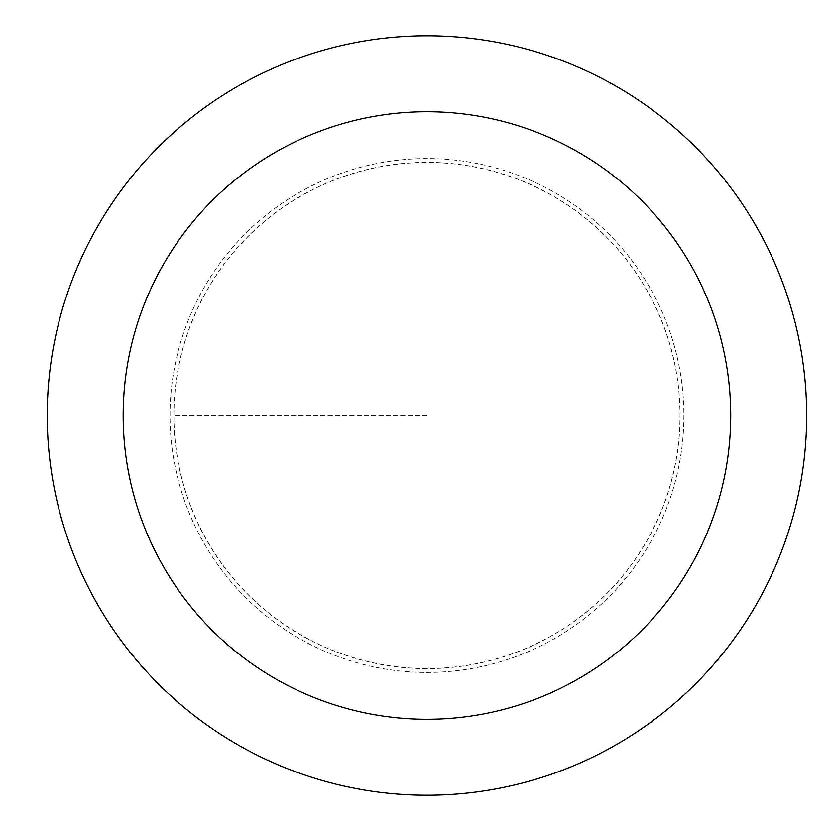 <?xml version="1.0" encoding="UTF-8"?>
<svg xmlns="http://www.w3.org/2000/svg" width="831" height="831" viewBox="0 0 831 831"><rect width="100%" height="100%" fill="white"/><g stroke="black" fill="none" stroke-linecap="round" stroke-linejoin="round"><path stroke-width="0.62" stroke-dasharray="4.16 3.12" d="M170.002 415.5A256.945 256.945 0 0 1 555.42 192.979A256.945 256.945 0 0 1 555.42 638.021A256.945 256.945 0 0 1 170.002 415.5A256.945 256.945 0 0 1 555.42 192.979A256.945 256.945 0 0 1 555.42 638.021A256.945 256.945 0 0 1 170.002 415.5M47.232 415.5A379.715 379.715 0 0 1 616.81 86.653A379.715 379.715 0 0 1 616.81 744.347A379.715 379.715 0 0 1 47.232 415.5M173.804 415.5A253.143 253.143 0 0 1 553.519 196.272A253.143 253.143 0 0 1 553.519 634.728A253.143 253.143 0 0 1 173.804 415.5M173.897 415.5A253.06 253.06 0 0 1 553.477 196.345A253.06 253.06 0 0 1 553.477 634.655A253.06 253.06 0 0 1 173.897 415.5M426.947 415.5L173.804 415.5L426.947 415.5"/><path stroke-width="1.25" d="M123.175 415.5A303.772 303.772 0 0 1 578.833 152.426A303.772 303.772 0 0 1 578.833 678.574A303.772 303.772 0 0 1 123.175 415.5M47.232 415.5A379.715 379.715 0 0 1 616.81 86.653A379.715 379.715 0 0 1 616.81 744.347A379.715 379.715 0 0 1 47.232 415.5"/></g></svg>
